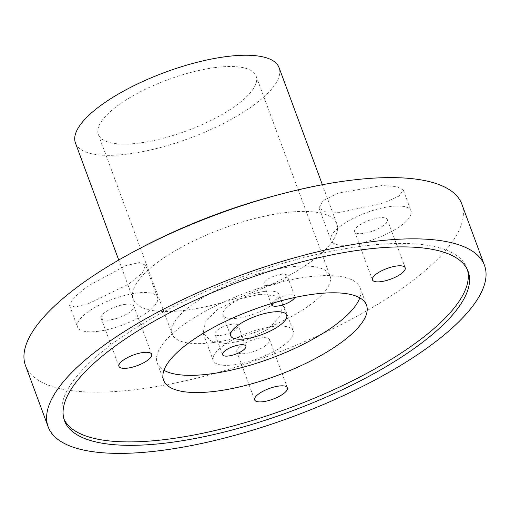 <?xml version="1.0" encoding="UTF-8"?>
<svg xmlns="http://www.w3.org/2000/svg" width="510" height="510" viewBox="0 0 510 510"><rect width="100%" height="100%" fill="white"/><g stroke="black" fill="none" stroke-linecap="round" stroke-linejoin="round"><path stroke-width="0.38" stroke-dasharray="2.55 1.91" d="M88.581 303.622L128.239 284.389L142.035 273.411L145.586 265.181L139.377 262.58L125.989 265.506L87.082 286.524L73.44 298.095L69.57 305.535L75.365 307.033L88.581 303.622M282.636 212.976A108.56 35.164 159.7 0 0 176.817 249.836A108.56 35.164 159.7 0 0 133.206 299.147A108.56 35.164 159.7 0 0 187.406 309.997A108.56 35.164 159.7 0 0 293.224 273.137A108.56 35.164 159.7 0 0 336.836 223.826A108.56 35.164 159.7 0 0 282.636 212.976M25.5 365.587A232.624 75.352 159.7 0 0 141.646 388.83A232.624 75.352 159.7 0 0 368.392 309.844A232.624 75.352 159.7 0 0 461.85 204.172M467.428 269.771A215.175 69.698 159.7 0 0 466.867 268.024A215.175 69.698 159.7 0 0 359.429 246.515A215.175 69.698 159.7 0 0 149.685 319.579A215.175 69.698 159.7 0 0 63.24 417.327A215.175 69.698 159.7 0 0 63.948 419.022M260.852 337.907A17.448 5.648 159.7 0 0 243.844 343.829A17.448 5.648 159.7 0 0 236.838 351.753A17.448 5.648 159.7 0 0 245.546 353.5A17.448 5.648 159.7 0 0 262.554 347.571A17.448 5.648 159.7 0 0 269.56 339.647A17.448 5.648 159.7 0 0 260.852 337.907M378.669 217.872A17.448 5.648 159.7 0 0 361.66 223.794A17.448 5.648 159.7 0 0 354.654 231.719A17.448 5.648 159.7 0 0 363.362 233.465A17.448 5.648 159.7 0 0 380.371 227.536A17.448 5.648 159.7 0 0 387.377 219.612A17.448 5.648 159.7 0 0 378.669 217.872M125.148 304.368A17.448 5.648 159.7 0 0 108.145 310.297A17.448 5.648 159.7 0 0 101.133 318.221A17.448 5.648 159.7 0 0 109.848 319.961A17.448 5.648 159.7 0 0 126.85 314.039A17.448 5.648 159.7 0 0 133.862 306.115A17.448 5.648 159.7 0 0 125.148 304.368M359.786 297.853A108.171 35.037 159.7 0 0 360.143 287.946A108.171 35.037 159.7 0 0 306.134 277.134A108.171 35.037 159.7 0 0 200.698 313.867A108.171 35.037 159.7 0 0 157.239 362.999A108.171 35.037 159.7 0 0 163.959 370.292M234.492 364.758A42.649 13.815 -20.3 0 1 213.199 360.5A42.649 13.815 -20.3 0 1 230.335 341.126A42.649 13.815 -20.3 0 1 271.906 326.642A42.649 13.815 -20.3 0 1 293.199 330.907A42.649 13.815 -20.3 0 1 276.063 350.281A42.649 13.815 -20.3 0 1 234.492 364.758M259.934 294.283L238.54 299.089L218.242 308.945L205.186 321.408L203.19 333.425L211.197 341.069L226.695 343.676L248.37 339.494L268.413 328.867L280.953 315.231L282.795 302.781L275.024 295.774L259.934 294.283M352.308 244.723A42.649 13.815 -20.3 0 1 331.015 240.465A42.649 13.815 -20.3 0 1 348.151 221.091A42.649 13.815 -20.3 0 1 389.723 206.607A42.649 13.815 -20.3 0 1 411.015 210.872A42.649 13.815 -20.3 0 1 393.879 230.246A42.649 13.815 -20.3 0 1 352.308 244.723M381.92 185.525L337.958 193.182L322.945 200.659L318.992 207.965L325.686 211.956L340.336 212.364L383.871 202.872L398.986 196.095L403.327 190.09L396.812 186.571L381.92 185.525M98.793 331.226A42.649 13.815 -20.3 0 1 77.501 326.961A42.649 13.815 -20.3 0 1 94.63 307.587A42.649 13.815 -20.3 0 1 136.202 293.11A42.649 13.815 -20.3 0 1 157.494 297.368A42.649 13.815 -20.3 0 1 140.365 316.742A42.649 13.815 -20.3 0 1 98.793 331.226M264.148 291.49A29.854 9.671 159.7 0 0 235.046 301.627A29.854 9.671 159.7 0 0 223.055 315.186A29.854 9.671 159.7 0 0 237.96 318.17A29.854 9.671 159.7 0 0 267.061 308.034A29.854 9.671 159.7 0 0 279.053 294.474A29.854 9.671 159.7 0 0 264.148 291.49M265.162 281.297A12.406 4.016 159.7 0 0 263.906 284.185A12.406 4.016 159.7 0 0 273.424 284.758A12.406 4.016 159.7 0 0 285.919 278.473A12.406 4.016 159.7 0 0 287.181 275.578A12.406 4.016 159.7 0 0 277.663 275.005A12.406 4.016 159.7 0 0 265.162 281.297M271.658 303.501A12.406 4.016 -20.3 0 1 272.799 301.939A12.406 4.016 -20.3 0 1 285.294 295.647A12.406 4.016 -20.3 0 1 294.812 296.221A12.406 4.016 -20.3 0 1 294.716 297.496M232.012 324.239A12.406 4.016 159.7 0 0 219.918 328.446A12.406 4.016 159.7 0 0 214.933 334.088A12.406 4.016 159.7 0 0 221.123 335.325A12.406 4.016 159.7 0 0 233.217 331.111A12.406 4.016 159.7 0 0 238.202 325.476A12.406 4.016 159.7 0 0 232.012 324.239M75.429 142.966A108.56 35.164 159.7 0 0 129.629 153.81A108.56 35.164 159.7 0 0 235.448 116.949A108.56 35.164 159.7 0 0 279.059 67.639M214.155 342.427A84.131 27.253 -20.3 0 1 172.15 334.018A84.131 27.253 -20.3 0 1 205.951 295.806A84.131 27.253 -20.3 0 1 287.959 267.234A84.131 27.253 -20.3 0 1 329.964 275.642A84.131 27.253 -20.3 0 1 296.163 313.86A84.131 27.253 -20.3 0 1 214.155 342.427M214.149 67.703A84.131 27.253 159.7 0 0 132.141 96.275A84.131 27.253 159.7 0 0 98.341 134.487A84.131 27.253 159.7 0 0 140.346 142.896A84.131 27.253 159.7 0 0 222.354 114.329A84.131 27.253 159.7 0 0 256.154 76.111A84.131 27.253 159.7 0 0 214.149 67.703M63.24 417.327L64.515 420.769M254.649 399.916L236.838 351.753M372.466 279.882L354.654 231.719M118.951 366.384L101.133 318.221M157.239 362.999L163.602 380.205M203.19 333.425L213.199 360.5M318.992 207.965L331.015 240.465M69.57 305.535L77.501 326.961M230.692 335.829L223.055 315.186M271.543 304.827L263.906 284.185M222.564 354.724L214.933 334.088M336.836 223.826L322.371 184.716M98.341 134.487L172.15 334.018M466.867 268.024L468.135 271.46M287.379 387.81L269.56 339.647M405.195 267.776L387.377 219.612M151.674 354.278L133.862 306.115M360.143 287.946L366.505 305.146M282.795 302.781L293.199 330.907M403.327 190.09L411.015 210.872M145.586 265.181L157.494 297.368M286.69 315.116L279.053 294.474M294.812 296.221L287.181 275.578M245.839 346.118L238.202 325.476M133.206 299.147L118.741 260.036M256.154 76.111L329.964 275.642"/><path stroke-width="0.76" d="M484.5 265.41L461.85 204.172A232.624 75.352 159.7 0 0 345.703 180.929A232.624 75.352 159.7 0 0 320.828 185.002A232.624 75.352 159.7 0 0 120.092 259.258A232.624 75.352 159.7 0 0 25.5 365.587L48.15 426.819A232.624 75.352 159.7 0 0 164.297 450.069A232.624 75.352 159.7 0 0 391.049 371.082A232.624 75.352 159.7 0 0 484.5 265.41A232.624 75.352 159.7 0 0 368.354 242.161A232.624 75.352 159.7 0 0 141.608 321.147A232.624 75.352 159.7 0 0 48.15 426.819M171.947 442.272A215.175 69.698 -20.3 0 1 64.515 420.769A215.175 69.698 -20.3 0 1 150.96 323.021A215.175 69.698 -20.3 0 1 360.704 249.957A215.175 69.698 -20.3 0 1 468.135 271.46A215.175 69.698 -20.3 0 1 381.69 369.208A215.175 69.698 -20.3 0 1 171.947 442.272M63.948 419.022A215.175 69.698 159.7 0 0 170.672 438.829A215.175 69.698 159.7 0 0 378.21 367.034A215.175 69.698 159.7 0 0 467.428 269.771M263.364 401.663A17.448 5.648 -20.3 0 1 254.649 399.916A17.448 5.648 -20.3 0 1 261.662 391.992A17.448 5.648 -20.3 0 1 278.67 386.07A17.448 5.648 -20.3 0 1 287.379 387.81A17.448 5.648 -20.3 0 1 280.373 395.734A17.448 5.648 -20.3 0 1 263.364 401.663M381.18 281.628A17.448 5.648 -20.3 0 1 372.466 279.882A17.448 5.648 -20.3 0 1 379.478 271.957A17.448 5.648 -20.3 0 1 396.48 266.035A17.448 5.648 -20.3 0 1 405.195 267.776A17.448 5.648 -20.3 0 1 398.183 275.7A17.448 5.648 -20.3 0 1 381.18 281.628M127.659 368.124A17.448 5.648 -20.3 0 1 118.951 366.384A17.448 5.648 -20.3 0 1 125.957 358.46A17.448 5.648 -20.3 0 1 142.966 352.531A17.448 5.648 -20.3 0 1 151.674 354.278A17.448 5.648 -20.3 0 1 144.668 362.202A17.448 5.648 -20.3 0 1 127.659 368.124M217.611 391.011A108.171 35.037 -20.3 0 1 163.602 380.205A108.171 35.037 -20.3 0 1 207.06 331.067A108.171 35.037 -20.3 0 1 312.496 294.334A108.171 35.037 -20.3 0 1 366.505 305.146A108.171 35.037 -20.3 0 1 323.047 354.284A108.171 35.037 -20.3 0 1 217.611 391.011M163.959 370.292A108.171 35.037 159.7 0 0 211.248 373.811A108.171 35.037 159.7 0 0 359.786 297.853M245.597 338.812A29.854 9.671 -20.3 0 1 230.692 335.829A29.854 9.671 -20.3 0 1 242.683 322.269A29.854 9.671 -20.3 0 1 271.785 312.133A29.854 9.671 -20.3 0 1 286.69 315.116A29.854 9.671 -20.3 0 1 274.699 328.676A29.854 9.671 -20.3 0 1 245.597 338.812M294.716 297.496A12.406 4.016 -20.3 0 1 293.556 299.115A12.406 4.016 -20.3 0 1 281.061 305.401A12.406 4.016 -20.3 0 1 271.543 304.827A12.406 4.016 -20.3 0 1 271.658 303.501M228.76 355.967A12.406 4.016 -20.3 0 1 222.564 354.724A12.406 4.016 -20.3 0 1 227.549 349.089A12.406 4.016 -20.3 0 1 239.643 344.881A12.406 4.016 -20.3 0 1 245.839 346.118A12.406 4.016 -20.3 0 1 240.854 351.753A12.406 4.016 -20.3 0 1 228.76 355.967M322.371 184.716L279.059 67.639A108.56 35.164 159.7 0 0 224.859 56.788A108.56 35.164 159.7 0 0 119.04 93.649A108.56 35.164 159.7 0 0 75.429 142.966L118.741 260.036M320.828 185.002L320.828 185.002C248.472 199.333 181.56 224.081 120.092 259.258"/></g></svg>
